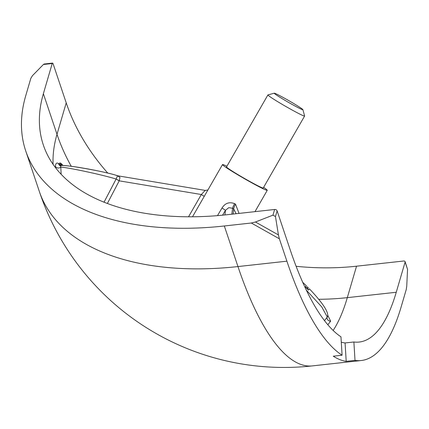 <?xml version="1.0" encoding="UTF-8"?>
<svg xmlns="http://www.w3.org/2000/svg" width="429" height="429" viewBox="0 0 429 429"><rect width="100%" height="100%" fill="white"/><g stroke="black" fill="none" stroke-linecap="round" stroke-linejoin="round"><path stroke-width="0.64" d="M297.56 107.363A16.522 0.831 29.9 0 0 302.895 109.652A16.522 0.831 29.9 0 0 294.621 104.059A16.522 0.831 29.9 0 0 279.585 95.565A16.522 0.831 29.9 0 0 274.292 93.2A16.522 0.831 29.9 0 0 281.88 98.477A16.522 0.831 29.9 0 0 297.56 107.363M274.292 93.2L267.959 94.9A21.166 1.067 29.9 0 0 267.911 94.932A21.166 1.067 29.9 0 0 278.094 101.909A21.166 1.067 29.9 0 0 297.774 113.042A21.166 1.067 29.9 0 0 303.378 115.739A21.166 1.067 29.9 0 0 304.611 116.039A21.166 1.067 29.9 0 0 304.611 115.975L302.895 109.652M304.611 116.039L263.229 188.004A21.166 1.067 -150.1 0 1 262.001 187.704A21.166 1.067 -150.1 0 1 241.248 176.576A21.166 1.067 -150.1 0 1 226.528 166.897L267.911 94.932M231.848 214.194L232.582 208.258A5.164 0.837 119.9 0 1 234.636 203.662L235.537 204.172A5.164 1.04 -61.1 0 0 233.666 208.869L232.582 208.258L228.77 207.652L225.466 210.355L222.576 215.176M205.218 190.401L201.33 194.514L119.187 180.834L116.114 179.043C102.971 174.935 70.163 167.873 60.795 167.085L61.133 174.228M60.918 165.959C58.247 163.293 107.084 171.745 117.541 175.804L119.959 177.408L119.257 180.738L107.384 203.448M226.898 166.254A25.815 1.303 29.9 0 0 222.501 164.58A25.815 1.303 29.9 0 0 236.797 174.217A25.815 1.303 29.9 0 0 267.256 190.315A25.815 1.303 29.9 0 0 263.599 187.355M192.514 216.768L222.501 164.58M62.961 165.476A3.1 2.885 -69.2 0 1 62.94 165.374L61.004 163.358A5.164 4.848 111.6 0 0 61.915 165.46M61.272 165.476A5.164 4.875 112 0 1 60.017 162.961L58.768 163.701L60.677 165.519M407.55 269.369L405.099 262.071A2.065 1.153 -18.6 0 0 405.099 261.631L407.55 269.369L406.74 286.245L406.242 289.532L401.158 306.874A258.135 77.762 83.7 0 1 361.218 360.521A258.135 77.762 83.7 0 1 355.014 360.392L353.882 341.988A239.548 72.163 -96.3 0 0 359.186 342.047A239.548 72.163 -96.3 0 0 396.251 292.262L347.313 297.646A239.548 185.097 -163.7 0 1 318.726 299.292M405.099 262.071L396.251 292.262M327.697 315.202L330.652 321.171L327.815 324.758M55.459 167.578L55.421 166.313C55.668 163.245 56.725 162.35 58.58 163.626A3.1 2.949 -67 0 0 59.953 165.61M278.437 234.936L279.376 238.797L251.314 223.01L255.448 222.002L278.437 234.936L275.466 216.548L272.967 215.143L274.624 209.486L227.649 214.656A239.548 133.848 161.4 0 1 43.34 145.013A239.548 133.848 161.4 0 1 43.372 93.715L52.22 63.524A2.065 0.622 83.7 0 1 52.542 63.095A2.065 0.622 83.7 0 1 53.132 63.889L66.222 102.853A239.548 185.097 -163.7 0 0 107.754 173.064M296.112 266.296A239.548 185.097 -163.7 0 0 356.537 266.195L347.313 297.646A239.548 72.163 83.7 0 1 333.145 330.459M405.099 261.631A2.065 1.153 -18.6 0 0 403.512 261.03L356.537 266.195M52.22 63.524L43.42 64.489L32.47 75.66L30.84 78.309L25.756 95.651A258.135 144.235 -18.6 0 0 25.724 150.928A258.135 144.235 -18.6 0 0 224.329 225.976L237.961 266.565A258.135 77.762 83.7 0 0 312.285 365.905A258.135 258.135 0 0 1 39.355 191.516A258.135 144.235 161.4 0 0 237.961 266.565L286.894 261.181A258.135 77.762 83.7 0 0 342.085 355.223L333.274 356.193A258.135 77.762 83.7 0 0 346.203 361.363L345.077 342.959L353.882 341.988M251.314 223.01L224.329 225.976M272.967 215.143L255.448 222.002M342.085 355.223L340.958 336.819A239.548 72.163 -96.3 0 1 290.213 249.86L277.123 210.896L275.466 216.548M345.077 342.959A239.548 72.163 -96.3 0 1 341.286 342.16M274.624 209.486A2.065 1.598 16.3 0 1 277.123 210.896M279.376 238.797L286.894 261.181M355.014 360.392L346.203 361.363M217.482 215.631L222.013 208.022A5.164 0.279 -149 0 1 225.466 210.355L224.898 214.945M234.636 203.662C229.338 201.646 225.128 203.099 222.013 208.022M239.039 213.401L235.537 204.172M188.546 216.774L201.33 194.514L204.236 196.359M302.724 282.336L306.285 285.703L305.523 287.146M205.432 190.438L117.589 175.772C113.991 174.313 97.115 170.458 83.848 168.238C69.906 165.712 59.76 165.095 60.237 165.583L60.795 167.085A3.1 2.424 179.3 0 1 57.808 167.964A3.1 2.424 179.3 0 1 55.421 166.313M236.116 213.722L233.666 208.869L233.156 214.05M43.42 64.489L44.123 64.018L52.542 63.095M104.054 202.161L116.028 179.209M119.257 180.738L116.114 179.043L117.541 175.804M324.506 320.656L327.289 317.026L321.755 306.912L306.306 290.09M306.274 285.768L305.384 287.012L308.462 290.106L309.352 288.851M330.652 321.171A3.1 2.612 30.5 0 1 327.756 319.852A3.1 2.612 30.5 0 1 327.289 317.026L327.327 316.967M58.58 163.626A221.477 15.095 -169.2 0 0 58.768 163.701A3.1 2.944 -67.1 0 0 60.012 165.605M305.727 287.344L306.043 286.245M305.593 287.21L306.102 286.325M307.362 288.98L308.247 287.725L307.738 289.361M306.478 288.09L307.368 286.776L308.247 287.725M306.59 287.891L307.47 288.787M60.017 162.961A222.013 15.133 -169.2 0 0 61.004 163.358M66.222 102.853L57.003 134.298A239.548 133.848 -18.6 0 0 53.083 164.323M43.372 93.715L57.003 134.298A239.548 185.097 -163.7 0 0 71.252 166.291M25.724 150.928L39.355 191.516M361.218 360.521L312.285 365.905M254.992 211.647L267.256 190.315M207.893 189.983L205.33 190.406M309.363 288.787C318.291 298.235 323.959 305.475 326.362 310.505C327.724 313.406 328.062 315.524 327.381 316.865M59.797 165.594L60.237 165.583"/></g></svg>
